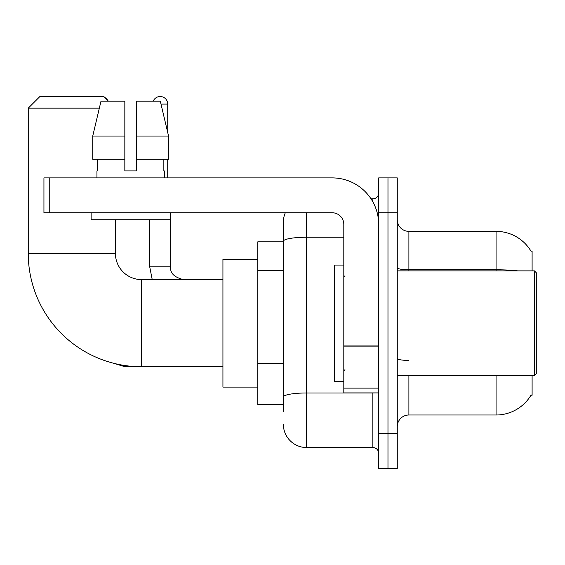 <?xml version="1.0" encoding="UTF-8"?>
<svg xmlns="http://www.w3.org/2000/svg" width="565" height="565" viewBox="0 0 565 565"><rect width="100%" height="100%" fill="white"/><g stroke="black" fill="none" stroke-linecap="round" stroke-linejoin="round"><path stroke-width="0.85" d="M532.103 270.875L532.103 251.121L531.043 251.263A40.68 40.68 0 0 0 496.07 231.36A40.68 40.68 0 0 1 530.959 251.121A40.68 40.68 0 0 0 496.07 231.36L408.898 231.36A11.625 11.625 0 0 1 397.273 219.736A11.625 11.625 0 0 0 408.898 231.36L408.898 270.875M532.103 375.485L532.103 395.239L530.959 395.239L531.164 394.893A40.68 40.68 0 0 1 496.07 415L408.898 415A11.625 11.625 0 0 0 397.273 426.624M283.369 411.511L283.369 241.269L283.369 241.82L257.802 241.82L257.802 404.54L283.369 404.54M387.978 433.595L387.978 468.463L397.273 468.463L397.273 433.595L387.978 433.595L387.978 468.463L378.677 468.463L378.677 433.595L387.978 433.595L387.978 212.765L387.978 433.595M378.677 433.595L378.677 177.897L387.978 177.897L387.978 212.765L387.978 177.897L397.273 177.897L397.273 433.595M306.618 212.765L306.618 447.544L372.865 447.544L372.865 392.915M371.014 198.816L372.865 198.816A5.812 5.812 0 0 0 378.677 193.004M283.369 263.657L283.369 222.059A23.243 23.243 0 0 1 285.311 212.765M283.369 401.051L283.369 370.591M343.81 237.236L306.618 237.236A23.243 4.04 180 0 0 283.369 241.269L283.369 222.059M378.677 453.356A5.812 5.812 0 0 0 372.865 447.544M306.618 447.544A23.243 23.243 0 0 1 283.369 424.301M136.462 170.92L124.837 170.92L136.462 170.92L124.837 170.92L136.462 170.92L136.462 101.184L160.305 101.184L168.561 136.052L168.561 159.295L136.462 159.295M153.193 101.184A7.557 7.557 0 0 1 167.727 104.087L167.727 132.514L168.561 136.052L136.462 136.052M222.935 366.763L141.575 366.763A113.325 113.325 0 0 1 28.25 253.445L28.25 108.155L39.875 96.537L103.798 96.537L108.445 101.184M141.575 366.763L141.575 279.597A26.152 26.152 0 0 1 115.422 253.445L115.422 219.736M99.334 108.155L28.25 108.155M257.802 259.257L222.935 259.257L222.935 387.103L257.802 387.103M104.695 97.434A7.557 7.557 0 0 1 107.781 100.521M149.711 219.736L149.711 266.807L170.63 266.807L170.63 212.765M167.727 159.295L167.727 177.897M378.677 392.915L343.81 392.915L343.81 345.914L378.677 345.914M378.677 224.383A46.492 46.492 0 0 0 332.185 177.897L49.755 177.897L49.755 212.765L332.185 212.765A11.625 11.625 0 0 1 343.81 224.383L343.81 345.914M49.755 212.765L43.943 212.765L43.943 177.897L49.755 177.897M96.94 170.92L97.448 170.92L96.94 170.92L96.94 177.897M164.351 170.92L163.85 170.92L164.351 170.92L164.351 177.897M163.85 159.295L163.85 170.92M124.837 136.052L92.738 136.052L100.994 101.184L124.837 101.184L124.837 170.92M97.448 170.92L97.448 159.295M91.127 212.765L91.127 219.736L170.164 219.736L170.164 212.765M124.837 159.295L92.738 159.295L92.738 136.052L100.994 101.184M168.561 159.295L168.561 136.052L160.305 101.184M534.426 270.875L536.75 273.199L536.75 373.161L534.426 375.485L534.426 270.875L397.273 270.875M343.81 265.063L334.515 265.063L334.515 381.297L343.81 381.297M283.369 270.635L257.802 270.635M283.369 363.62L257.802 363.62M408.898 375.485L408.898 415M496.07 415L496.07 375.485M531.043 251.263A40.68 40.68 0 0 0 496.07 231.36L496.07 269.78L408.898 269.78A11.625 2.02 0 0 1 397.273 267.761M517.865 270.875A40.68 7.062 180 0 0 496.07 269.78L496.07 270.875M397.273 212.765L378.677 212.765M408.898 360.435A11.625 2.02 -0 0 1 397.273 358.415M374.885 392.915A5.812 1.01 0 0 1 372.865 392.979L306.618 392.979A23.243 4.04 180 0 0 283.369 397.018M372.865 201.882L372.865 198.816M28.25 253.445L115.422 253.445M134.315 366.537L124.371 366.537L105.846 360.986L124.371 366.537L105.846 360.986L124.371 366.537L124.371 365.449M160.997 104.087L167.727 104.087M378.677 346.924L343.81 346.924M343.81 388.113L378.677 388.113M222.935 279.597L141.575 279.597M105.846 360.986L124.371 366.537M149.711 266.807L152.225 279.597M170.63 266.807C169.924 273.008 174.19 277.274 183.413 279.597C174.19 277.274 169.924 273.008 170.63 266.807C169.924 273.008 174.19 277.274 183.413 279.597C174.19 277.274 169.924 273.008 170.63 266.807C169.924 273.008 174.19 277.274 183.413 279.597M397.273 375.485L534.426 375.485M344.975 276.688L343.81 275.529M344.975 369.672L343.81 370.831"/></g></svg>
